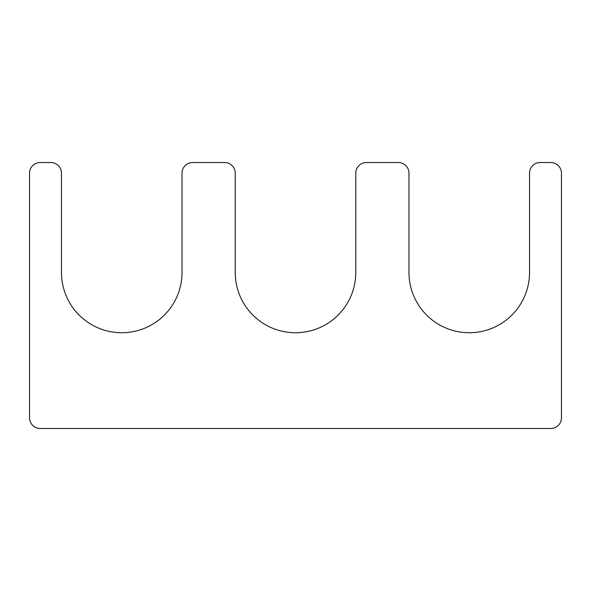 <?xml version="1.0" encoding="UTF-8"?>
<svg xmlns="http://www.w3.org/2000/svg" width="591" height="591" viewBox="0 0 591 591"><rect width="100%" height="100%" fill="white"/><g stroke="black" fill="none" stroke-linecap="round" stroke-linejoin="round"><path stroke-width="0.89" d="M408.972 173.163A10.638 10.638 0 0 0 398.334 162.525L366.42 162.525A10.638 10.638 0 0 0 355.782 173.163L355.782 272.451A60.282 60.282 0 0 1 295.5 332.733A60.282 60.282 0 0 1 235.218 272.451L235.218 173.163A10.638 10.638 0 0 0 224.58 162.525L192.666 162.525A10.638 10.638 0 0 0 182.028 173.163L182.028 272.451A60.282 60.282 0 0 1 121.746 332.733A60.282 60.282 0 0 1 61.464 272.451L61.464 173.163A10.638 10.638 0 0 0 50.826 162.525L40.188 162.525A10.638 10.638 0 0 0 29.55 173.163L29.55 417.837A10.638 10.638 0 0 0 40.188 428.475L550.812 428.475A10.638 10.638 0 0 0 561.45 417.837L561.45 173.163A10.638 10.638 0 0 0 550.812 162.525L540.174 162.525A10.638 10.638 0 0 0 529.536 173.163L529.536 272.451A60.282 60.282 0 0 1 469.254 332.733A60.282 60.282 0 0 1 408.972 272.451L408.972 173.163"/></g></svg>
